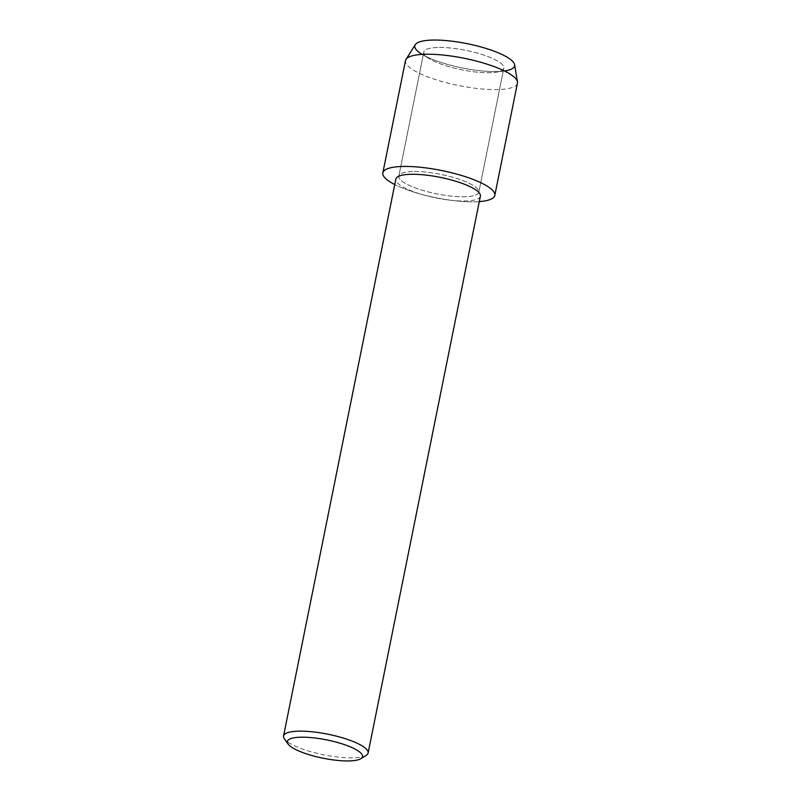 <?xml version="1.0" encoding="UTF-8"?>
<svg xmlns="http://www.w3.org/2000/svg" width="801" height="801" viewBox="0 0 801 801"><rect width="100%" height="100%" fill="white"/><g stroke="black" fill="none" stroke-linecap="round" stroke-linejoin="round"><path stroke-width="0.6" stroke-dasharray="4 3" d="M439.298 47.439A40.801 9.942 11.4 0 1 482.332 54.598A40.801 9.942 11.4 0 1 503.839 68.145A40.801 9.942 11.4 0 1 495.759 72.24A40.801 9.942 11.4 0 1 488.38 72.731A40.801 9.942 11.4 0 1 429.706 58.924A40.801 9.942 11.4 0 1 423.839 52.015A40.801 9.942 11.4 0 1 439.298 47.439A40.801 9.942 11.4 0 1 482.332 54.598A40.801 9.942 11.4 0 1 503.839 68.145A40.801 9.942 11.4 0 1 495.759 72.24A40.801 9.942 11.4 0 1 488.38 72.731A40.801 9.942 11.4 0 1 429.706 58.924A40.801 9.942 11.4 0 1 423.839 52.015A40.801 9.942 11.4 0 1 439.298 47.439M514.582 64.711A50.874 12.395 11.4 0 1 504.49 70.979A50.874 12.395 11.4 0 1 495.288 71.589A50.874 12.395 11.4 0 1 422.137 54.368A50.874 12.395 11.4 0 1 415.268 44.686M414.287 171.494A40.801 9.942 11.4 0 1 457.321 178.663A40.801 9.942 11.4 0 1 478.818 192.21A40.801 9.942 11.4 0 1 463.358 196.786A40.801 9.942 11.4 0 1 420.325 189.627A40.801 9.942 11.4 0 1 398.828 176.08A40.801 9.942 11.4 0 1 414.287 171.494A40.801 9.942 11.4 0 1 457.321 178.663A40.801 9.942 11.4 0 1 478.818 192.21A40.801 9.942 11.4 0 1 463.358 196.786A40.801 9.942 11.4 0 1 420.325 189.627A40.801 9.942 11.4 0 1 398.828 176.08A40.801 9.942 11.4 0 1 414.287 171.494M480.39 196.175A43.124 10.503 11.4 0 1 464.049 201.021A43.124 10.503 11.4 0 1 449.121 200.07A43.124 10.503 11.4 0 1 423.158 194.833A43.124 10.503 11.4 0 1 395.844 179.124M479.298 201.602A57.101 13.907 11.4 0 1 473.161 201.842A57.101 13.907 11.4 0 1 453.396 200.59A57.101 13.907 11.4 0 1 419.023 193.652A57.101 13.907 11.4 0 1 394.743 184.56A57.101 13.907 11.4 0 0 473.161 201.842A57.101 13.907 11.4 0 0 479.298 201.602M366.227 755.353A43.124 10.503 11.4 0 1 351.769 757.876A43.124 10.503 11.4 0 1 284.395 738.852M504.49 70.979L495.759 72.24L504.49 70.979A50.874 12.395 11.4 0 1 495.288 71.589A50.874 12.395 11.4 0 1 422.137 54.368L429.706 58.924L422.137 54.368M517.426 83.204A57.101 13.907 11.4 0 1 495.789 89.612A57.101 13.907 11.4 0 1 435.564 79.589A57.101 13.907 11.4 0 1 405.476 60.626M503.839 68.145L478.818 192.21L503.839 68.145M449.121 200.07L453.396 200.59M423.158 194.833L419.023 193.652M423.839 52.015L398.828 176.08L423.839 52.015"/><path stroke-width="1.2" d="M422.137 54.368A50.874 12.395 11.4 0 1 434.102 40.05A50.874 12.395 11.4 0 1 499.814 53.487A50.874 12.395 11.4 0 1 504.49 70.979M288.08 744.029L284.395 738.852A43.124 10.503 11.4 0 1 283.554 735.989L395.844 179.124A43.124 10.503 11.4 0 1 412.185 174.278A43.124 10.503 11.4 0 1 457.671 181.857A43.124 10.503 11.4 0 1 480.39 196.175L368.11 753.04A43.124 10.503 11.4 0 1 366.227 755.353L360.82 758.697A38.338 9.342 11.4 0 1 347.964 760.95A38.338 9.342 11.4 0 1 288.08 744.029A38.338 9.342 11.4 0 1 301.857 737.19A38.338 9.342 11.4 0 1 346.382 745.31A38.338 9.342 11.4 0 1 360.82 758.697M404.485 166.438A57.101 13.907 11.4 0 1 480.47 182.538A57.101 13.907 11.4 0 1 479.298 201.602A57.101 13.907 11.4 0 0 494.798 195.424A57.101 13.907 11.4 0 0 464.71 176.47A57.101 13.907 11.4 0 0 404.485 166.438A57.101 13.907 11.4 0 0 394.743 184.56A57.101 13.907 11.4 0 1 382.848 172.856A57.101 13.907 11.4 0 1 404.485 166.438M283.554 735.989A43.124 10.503 11.4 0 1 299.894 731.143A43.124 10.503 11.4 0 1 345.381 738.722A43.124 10.503 11.4 0 1 368.11 753.04M382.848 172.856L405.476 60.626A57.101 13.907 11.4 0 1 405.967 59.414L415.268 44.686A50.874 12.395 11.4 0 1 434.102 40.05A50.874 12.395 11.4 0 1 485.686 48.33A50.874 12.395 11.4 0 1 514.582 64.711L517.446 81.892A57.101 13.907 11.4 0 1 517.426 83.204L494.798 195.424M405.967 59.414A57.101 13.907 11.4 0 1 427.113 54.218A57.101 13.907 11.4 0 1 485.016 63.509A57.101 13.907 11.4 0 1 517.446 81.892"/></g></svg>

